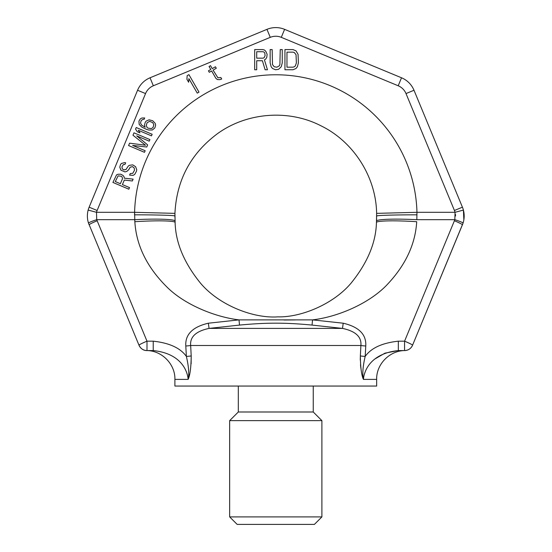 <?xml version="1.0" encoding="UTF-8"?>
<svg xmlns="http://www.w3.org/2000/svg" width="552" height="552" viewBox="0 0 552 552"><rect width="100%" height="100%" fill="white"/><g stroke="black" fill="none" stroke-linecap="round" stroke-linejoin="round"><path stroke-width="0.83" d="M398.33 350.568L398.33 350.568C368.881 353.625 363.851 372.869 363.423 379.39L376.657 379.39C376.209 364.251 389.809 350.223 405.478 350.568L404.568 350.568L404.568 341.177A8.646 0.683 22.5 0 1 412.551 345.228A8.646 8.646 0 0 1 404.568 350.568L398.33 350.568L398.33 341.177C382.226 342.93 371.172 348.001 365.189 356.406L365.762 345.98C366.466 334.477 358.952 326.887 343.206 323.21L312.542 319.877L239.009 319.877L208.352 323.21L209.049 328.405C196.001 331.172 189.874 336.865 190.661 345.49L191.199 355.916C191.068 367.508 190.047 375.325 188.135 379.39C187.708 372.869 182.677 353.625 153.228 350.568L146.991 350.568A8.646 8.646 0 0 1 139 345.228L88.486 223.077A8.646 0.704 -17.9 0 1 96.717 219.689L96.503 212.306A14.414 14.414 0 0 1 97.117 210.484L145.549 93.571A14.414 14.414 0 0 1 153.346 85.774L270.266 37.343A14.414 14.414 0 0 1 281.292 37.343L398.206 85.774A14.414 14.414 0 0 1 406.01 93.571L454.434 210.484A14.414 14.414 0 0 1 455.048 212.306L454.841 219.682L416.829 219.682A40.351 3.443 -177.1 0 0 376.526 221.097L376.443 222.539C375.919 242.714 367.48 262.89 351.127 283.072C333.656 303.945 301.378 317.531 277.718 316.862C253.278 318.573 219.006 305.242 200.424 283.072C184.078 262.89 175.639 242.714 175.115 222.539L174.936 213.362C176.585 180.18 190.723 153.649 217.343 133.77C246.765 112.353 288.544 109.096 320.871 125.759C353.604 141.602 376.091 176.971 376.623 213.362L376.443 222.539C376.015 220.676 395.273 220.282 416.712 221.711C415.366 243.86 405.879 264.436 388.263 283.452C370.827 302.744 338.7 316.827 312.542 319.877L312.046 325.073M360.27 360.083L360.352 355.916C360.484 367.494 361.505 375.319 363.423 379.39C362.25 374.063 362.843 366.397 365.189 356.406A5.761 0.49 3.2 0 1 360.352 355.916L360.898 345.49C361.684 336.865 355.55 331.172 342.509 328.405L312.046 325.08C284.749 322.471 265.788 322.603 239.513 325.08L209.049 328.405L342.509 328.405L343.206 323.21M208.352 323.21C192.607 326.887 185.086 334.477 185.796 345.98L186.369 356.406C188.715 366.411 189.308 374.07 188.135 379.39L174.901 379.39L174.901 386.055L376.657 386.055L376.657 379.39M363.423 379.39L363.761 376.726M364.23 374.698L365.238 371.737M375.27 358.759L384.965 353.156L398.185 350.568M463.852 219.882L463.411 210.084C464.542 214.445 464.425 218.771 463.066 223.077L412.551 345.228L462.762 223.96M191.13 363.802L191.199 355.916A5.761 0.49 176.8 0 1 186.369 356.406C180.38 348.001 169.333 342.93 153.228 341.177L146.991 341.177L96.717 219.682L134.729 219.682A40.351 3.443 -2.9 0 1 175.032 221.097L174.977 219.972M239.513 325.08L239.009 319.877C214.721 317 184.34 304.483 166.897 286.992C146.984 267.237 136.296 245.481 134.847 221.711L134.598 212.306L96.503 212.306L88.147 210.084C87.016 214.445 87.133 218.771 88.486 223.077C87.133 218.771 87.016 214.445 88.147 210.084A23.06 23.06 0 0 1 89.134 207.179L137.558 90.259A23.06 23.06 0 0 1 150.04 77.784L266.954 29.353A23.06 23.06 0 0 1 284.604 29.353L401.518 77.784A23.06 23.06 0 0 1 414 90.259L462.424 207.179A23.06 23.06 0 0 1 463.411 210.084L455.048 212.306L416.96 212.306L416.829 219.682M365.762 345.98A5.761 0.49 3.1 0 1 360.898 345.49L190.661 345.49A5.761 0.49 176.9 0 1 185.796 345.98M88.486 223.077L89.134 224.823A8.646 0.683 -22.5 0 1 97.117 220.779M188.135 379.39L188.929 376.685M189.35 375.084L189.55 374.242M191.199 355.916L191.04 352.832M190.93 350.699L190.661 345.49M360.622 350.824L360.525 352.68M360.497 364.768L360.76 367.28M360.842 367.915L360.898 368.329M139 345.228A8.646 8.646 0 0 0 146.991 350.568L146.991 341.177A8.646 0.683 -22.5 0 0 139 345.228C140.87 348.843 143.534 350.623 146.998 350.575M153.228 350.568L153.228 341.177M463.066 223.077A8.646 0.704 -162.1 0 0 454.841 219.682L404.568 341.177L398.33 341.177M417.008 214.825C395.446 214.811 376.098 215.377 376.657 216.004L376.65 217.074M376.623 218.592L376.526 221.09M174.908 217.164L174.936 213.362L134.598 212.306A141.229 141.229 0 0 1 275.779 74.775A141.229 141.229 0 0 1 416.96 212.306L376.623 213.362M175.115 222.539L175.032 221.097A40.351 3.443 177.1 0 0 134.729 219.682L134.847 221.711C156.278 220.282 175.543 220.676 175.115 222.539M284.059 320.022L295.196 319.925M174.901 216.004C175.453 215.377 156.112 214.811 134.55 214.825L134.598 212.306M455.531 216.018L455.462 214.355M256.701 60.741L262.414 60.741L265.105 69.759L267.458 69.759L264.429 59.885L265.774 59.023L266.788 57.311L267.12 54.303L265.774 51.301L264.429 50.011L262.752 49.583L254.679 49.583L254.679 69.759L256.701 69.759L256.701 60.741M263.09 58.167L256.701 58.167L256.701 51.729L263.09 51.729L264.097 52.157L264.767 53.02L265.105 55.593L264.097 57.739L263.09 58.167M282.251 62.887L282.251 49.583L280.237 49.583L279.898 64.605L279.229 65.895L276.876 67.185L274.185 66.751L272.502 64.605L272.164 49.583L270.149 49.583L270.149 62.887L271.156 66.751L272.502 68.469L275.531 69.759L278.553 69.331L281.244 66.751L282.251 62.887M293.015 49.583L284.942 49.583L284.942 69.759L293.015 69.759L296.038 68.469L297.383 66.751L298.397 62.887L298.059 54.303L296.038 50.867L293.015 49.583M286.964 52.157L293.015 52.157L294.361 52.585L296.038 54.731L296.376 62.887L295.368 65.895L294.361 66.751L293.015 67.185L286.964 67.185L286.964 52.157M122.406 184.589L124.317 180.076L132.335 180.973L133.122 179.117L124.317 178.199L124.09 176.847L123.075 175.474L120.819 174.204L117.997 174.26L116.527 174.887L112.925 182.443L128.844 189.198L129.52 187.604L122.406 184.589M122.516 178.682L120.37 183.726L115.292 181.567L118.107 175.874L121.157 176.226L122.061 176.923L122.516 178.682M124.98 164.386L125.656 162.799L124.531 162.633L121.371 163.482L120.467 164.662L119.791 167.194L120.922 170.182L124.987 171.907L126.794 171.417L128.713 169.726L130.175 167.221L132.432 166.614L134.239 168.008L134.467 170.292L132.777 173.335L130.293 173.535L129.616 175.122L133.122 175.357L134.695 174.46L136.503 171.154L136.724 169.685L135.592 166.704L132.77 164.875L129.382 165.317L128.257 166.09L126.001 169.519L123.862 169.864L122.282 168.877L121.937 166.856L123.289 164.606L124.98 164.386M136.696 135.854L149.226 141.174L149.902 139.587L133.984 132.825L132.97 135.212L145.507 145.231L129.589 143.175L128.575 145.562L144.493 152.317L145.169 150.73L132.639 145.411L146.749 147.011L147.646 144.893L136.696 135.854M152.152 134.281L136.234 127.519L135.557 129.113L137.255 131.714L139.966 132.859L138.269 130.265L151.476 135.868L152.152 134.281M149.095 119.825L146.163 121.088L145.259 122.268L144.472 125.069L145.148 127.236L141.65 125.125L140.518 123.075L141.195 120.543L142.885 119.384L144.127 119.287L144.693 117.962L141.871 118.011L140.291 118.908L138.938 121.15L139.166 124.379L141.65 127.001L146.28 129.278L148.764 130.024L152.373 129.989L154.857 127.912L155.643 125.111L155.195 123.358L152.704 120.736L149.095 119.825M149.661 121.323L152.711 122.613L153.835 124.662L153.049 127.457L151.358 128.616L147.97 128.119L147.067 127.422L146.28 125.518L147.067 122.723L149.661 121.323M199.003 92.122L188.915 74.651L187.169 75.659L186.921 79.274L188.639 82.248L188.887 78.632L197.257 93.129L199.003 92.122M220.855 77.521L217.881 77.749L213.086 70.111L216.287 68.262L215.432 66.778L212.23 68.627L210.512 65.653L209.056 66.495L210.774 69.469L208.442 70.815L209.298 72.298L211.63 70.953L215.922 78.391L217.364 79.543L219.751 79.647L221.718 79.012L220.855 77.521M229.66 516.907L321.892 516.907L314.398 524.4L237.16 524.4L229.66 516.907L229.66 420.638L238.312 411.992L238.312 386.055M321.892 516.907L321.892 420.638L229.66 420.638M321.892 420.638L313.246 411.992L238.312 411.992M313.246 411.992L313.246 386.055M462.424 224.823A8.646 0.683 -157.5 0 0 454.434 220.779M88.147 210.084A23.06 23.06 0 0 1 89.134 207.179L97.117 210.484M153.346 85.774L150.04 77.784A23.06 23.06 0 0 0 137.558 90.259L145.549 93.571M454.434 210.484L462.424 207.179A23.06 23.06 0 0 1 463.411 210.084M398.206 85.774L401.518 77.784A23.06 23.06 0 0 1 414 90.259L406.01 93.571M270.266 37.343L266.954 29.353A23.06 23.06 0 0 1 284.604 29.353L281.292 37.343M404.561 350.575C408.301 350.396 410.964 348.616 412.551 345.241M174.901 379.39C175.35 364.251 161.743 350.223 146.08 350.568"/></g></svg>
